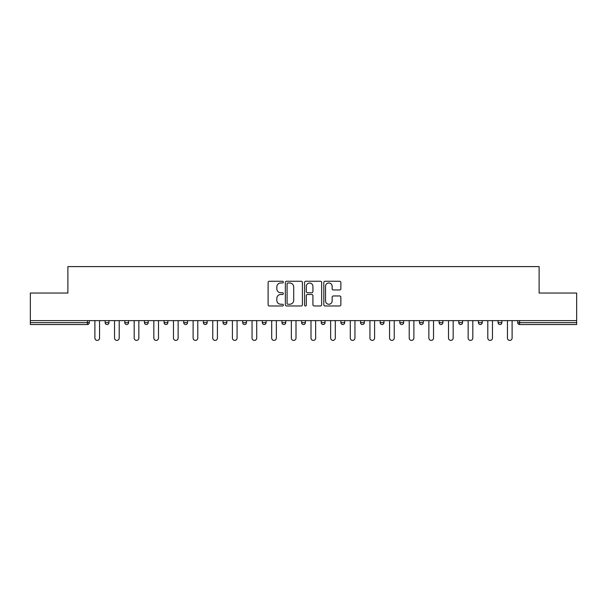 <?xml version="1.0" encoding="UTF-8"?>
<svg xmlns="http://www.w3.org/2000/svg" width="607" height="607" viewBox="0 0 607 607"><rect width="100%" height="100%" fill="white"/><g stroke="black" fill="none" stroke-linecap="round" stroke-linejoin="round"><path stroke-width="0.91" d="M283.348 282.118A0.865 0.865 0 0 0 282.483 281.253L269.349 281.253A1.237 1.237 0 0 0 268.119 282.49L268.119 304.737A1.237 1.237 0 0 0 269.349 305.974L282.483 305.974A0.865 0.865 0 0 0 283.348 305.109A0.865 0.865 0 0 0 282.483 304.244L280.783 304.244A3.953 3.953 0 0 1 276.83 300.29L276.83 298.432A3.953 3.953 0 0 1 280.783 294.478L282.483 294.478A0.865 0.865 0 0 0 283.348 293.613A0.865 0.865 0 0 0 282.483 292.749L280.783 292.749A3.953 3.953 0 0 1 276.83 288.795L276.83 286.936A3.953 3.953 0 0 1 280.783 282.983L282.483 282.983A0.865 0.865 0 0 0 283.348 282.118M339.624 289.964A1.237 1.237 0 0 0 340.861 288.735L340.861 282.49A1.237 1.237 0 0 0 339.624 281.253L325.041 281.253A1.237 1.237 0 0 0 323.804 282.49L323.804 304.737A1.237 1.237 0 0 0 325.041 305.974L339.624 305.974A1.237 1.237 0 0 0 340.861 304.737L340.861 297.202A1.237 1.237 0 0 0 339.624 295.966L333.38 295.966A1.237 1.237 0 0 0 332.15 297.202L332.15 300.935A3.308 3.308 0 0 1 328.842 304.244A3.308 3.308 0 0 1 325.534 300.935L325.534 286.292A3.308 3.308 0 0 1 328.842 282.983A3.308 3.308 0 0 1 332.15 286.292L332.15 288.735A1.237 1.237 0 0 0 333.38 289.964L339.624 289.964M30.35 320.625L30.35 293.044L67.878 293.044L67.878 266.602L539.122 266.602L539.122 293.044L576.65 293.044L576.65 320.625L30.35 320.625L30.35 322.643L87.4 322.643L87.4 320.625M302.415 282.49A1.237 1.237 0 0 0 301.186 281.253L286.595 281.253A1.237 1.237 0 0 0 285.358 282.49L285.358 304.737A1.237 1.237 0 0 0 286.595 305.974L301.186 305.974A1.237 1.237 0 0 0 302.415 304.737L302.415 282.49M305.814 281.253L320.405 281.253A1.237 1.237 0 0 1 321.642 282.49L321.642 304.737A1.237 1.237 0 0 1 320.405 305.974L314.16 305.974A1.237 1.237 0 0 1 312.924 304.737L312.924 295.715A1.237 1.237 0 0 0 311.687 294.478L307.552 294.478A1.237 1.237 0 0 0 306.315 295.715L306.315 305.109A0.865 0.865 0 0 1 305.45 305.974A0.865 0.865 0 0 1 304.585 305.109L304.585 282.49A1.237 1.237 0 0 1 305.814 281.253M87.4 324.533A1.889 1.889 0 0 0 89.29 322.643L87.4 322.643L87.4 324.533A1.889 1.889 0 0 0 89.29 322.643L89.29 320.625L89.29 322.643A1.889 1.889 0 0 1 87.4 324.533L30.35 324.533L30.35 322.643M576.65 320.625L576.65 324.533L519.6 324.533A1.889 1.889 0 0 1 517.71 322.643L517.71 320.625M105.155 320.625L105.155 322.643L105.155 320.625M107.044 324.533A1.889 1.889 0 0 1 105.155 322.643A1.889 1.889 0 0 0 107.044 324.533A1.889 1.889 0 0 0 108.934 322.643L108.934 320.625L108.934 322.643A1.889 1.889 0 0 1 107.044 324.533A1.889 1.889 0 0 1 105.155 322.643L108.934 322.643A1.889 1.889 0 0 1 107.044 324.533M124.799 322.643A1.889 1.889 0 0 0 126.688 324.533A1.889 1.889 0 0 0 128.578 322.643L128.578 320.625L128.578 322.643L124.799 322.643A1.889 1.889 0 0 0 126.688 324.533A1.889 1.889 0 0 1 124.799 322.643L124.799 320.625M144.443 320.625L144.443 322.643L144.443 320.625M148.222 320.625L148.222 322.643L148.222 320.625M167.866 320.625L167.866 322.643L164.095 322.643A1.889 1.889 0 0 0 165.984 324.533A1.889 1.889 0 0 1 164.095 322.643L164.095 320.625M183.739 322.643A1.889 1.889 0 0 0 185.628 324.533A1.889 1.889 0 0 0 187.517 322.643A1.889 1.889 0 0 1 185.628 324.533A1.889 1.889 0 0 0 187.517 322.643L187.517 320.625L187.517 322.643L183.739 322.643A1.889 1.889 0 0 0 185.628 324.533A1.889 1.889 0 0 1 183.739 322.643L183.739 320.625M203.383 320.625L203.383 322.643L203.383 320.625M207.162 320.625L207.162 322.643L207.162 320.625M223.027 320.625L223.027 322.643L223.027 320.625M226.806 320.625L226.806 322.643L226.806 320.625M242.671 322.643A1.889 1.889 0 0 0 244.56 324.533A1.889 1.889 0 0 0 246.45 322.643A1.889 1.889 0 0 1 244.56 324.533A1.889 1.889 0 0 0 246.45 322.643L246.45 320.625L246.45 322.643L242.671 322.643A1.889 1.889 0 0 0 244.56 324.533A1.889 1.889 0 0 1 242.671 322.643L242.671 320.625M262.323 320.625L262.323 322.643L262.323 320.625M266.101 320.625L266.101 322.643L266.101 320.625M281.967 320.625L281.967 322.643L281.967 320.625M285.745 320.625L285.745 322.643A1.889 1.889 0 0 1 283.856 324.533A1.889 1.889 0 0 1 281.967 322.643L285.745 322.643A1.889 1.889 0 0 1 283.856 324.533M301.611 320.625L301.611 322.643L301.611 320.625M305.389 320.625L305.389 322.643L305.389 320.625M325.033 320.625L325.033 322.643A1.889 1.889 0 0 1 323.144 324.533A1.889 1.889 0 0 1 321.255 322.643L321.255 320.625M340.899 320.625L340.899 322.643L340.899 320.625M344.677 320.625L344.677 322.643L344.677 320.625M364.329 320.625L364.329 322.643A1.889 1.889 0 0 1 362.44 324.533A1.889 1.889 0 0 1 360.55 322.643L360.55 320.625M383.973 320.625L383.973 322.643A1.889 1.889 0 0 1 382.084 324.533A1.889 1.889 0 0 1 380.194 322.643L380.194 320.625M403.617 320.625L403.617 322.643A1.889 1.889 0 0 1 401.728 324.533A1.889 1.889 0 0 1 399.838 322.643L399.838 320.625M423.261 320.625L423.261 322.643A1.889 1.889 0 0 1 421.372 324.533A1.889 1.889 0 0 1 419.483 322.643L419.483 320.625M439.134 320.625L439.134 322.643L439.134 320.625M442.905 320.625L442.905 322.643A1.889 1.889 0 0 1 441.016 324.533A1.889 1.889 0 0 1 439.134 322.643L442.905 322.643A1.889 1.889 0 0 1 441.016 324.533M462.557 320.625L462.557 322.643A1.889 1.889 0 0 1 460.667 324.533A1.889 1.889 0 0 1 458.778 322.643L458.778 320.625M478.422 320.625L478.422 322.643L478.422 320.625M482.201 320.625L482.201 322.643L482.201 320.625M498.066 320.625L498.066 322.643L498.066 320.625M501.845 320.625L501.845 322.643A1.889 1.889 0 0 1 499.956 324.533A1.889 1.889 0 0 1 498.066 322.643A1.889 1.889 0 0 0 499.956 324.533A1.889 1.889 0 0 1 498.066 322.643L501.845 322.643A1.889 1.889 0 0 1 499.956 324.533M146.333 324.533A1.889 1.889 0 0 1 144.443 322.643A1.889 1.889 0 0 0 146.333 324.533A1.889 1.889 0 0 0 148.222 322.643A1.889 1.889 0 0 1 146.333 324.533A1.889 1.889 0 0 1 144.443 322.643L148.222 322.643A1.889 1.889 0 0 1 146.333 324.533M167.866 322.643A1.889 1.889 0 0 1 165.984 324.533A1.889 1.889 0 0 0 167.866 322.643A1.889 1.889 0 0 1 165.984 324.533A1.889 1.889 0 0 1 164.095 322.643M205.272 324.533A1.889 1.889 0 0 1 203.383 322.643A1.889 1.889 0 0 0 205.272 324.533A1.889 1.889 0 0 0 207.162 322.643A1.889 1.889 0 0 1 205.272 324.533A1.889 1.889 0 0 1 203.383 322.643L207.162 322.643A1.889 1.889 0 0 1 205.272 324.533M224.916 324.533A1.889 1.889 0 0 1 223.027 322.643L226.806 322.643A1.889 1.889 0 0 1 224.916 324.533A1.889 1.889 0 0 0 226.806 322.643A1.889 1.889 0 0 1 224.916 324.533M264.212 324.533A1.889 1.889 0 0 1 262.323 322.643A1.889 1.889 0 0 0 264.212 324.533A1.889 1.889 0 0 0 266.101 322.643A1.889 1.889 0 0 1 264.212 324.533A1.889 1.889 0 0 1 262.323 322.643L266.101 322.643M303.5 324.533A1.889 1.889 0 0 1 301.611 322.643A1.889 1.889 0 0 0 303.5 324.533A1.889 1.889 0 0 0 305.389 322.643A1.889 1.889 0 0 1 303.5 324.533A1.889 1.889 0 0 1 301.611 322.643L305.389 322.643M342.788 324.533A1.889 1.889 0 0 1 340.899 322.643A1.889 1.889 0 0 0 342.788 324.533A1.889 1.889 0 0 0 344.677 322.643A1.889 1.889 0 0 1 342.788 324.533A1.889 1.889 0 0 1 340.899 322.643L344.677 322.643M480.312 324.533A1.889 1.889 0 0 1 478.422 322.643L482.201 322.643A1.889 1.889 0 0 1 480.312 324.533A1.889 1.889 0 0 0 482.201 322.643A1.889 1.889 0 0 1 480.312 324.533M287.953 282.983A0.865 0.865 0 0 0 287.088 283.848L287.088 303.379A0.865 0.865 0 0 0 287.953 304.244L289.751 304.244A3.953 3.953 0 0 0 293.705 300.29L293.705 286.936A3.953 3.953 0 0 0 289.751 282.983L287.953 282.983M312.924 286.352A3.308 3.308 0 0 0 309.616 283.044A3.308 3.308 0 0 0 306.315 286.352L306.315 291.512A1.237 1.237 0 0 0 307.552 292.749L311.687 292.749A1.237 1.237 0 0 0 312.924 291.512L312.924 286.352M94.889 320.625L94.889 338.069A2.329 2.329 0 0 0 97.219 340.398A2.329 2.329 0 0 0 99.548 338.069L99.548 320.625M114.533 320.625L114.533 338.069A2.329 2.329 0 0 0 116.863 340.398A2.329 2.329 0 0 0 119.2 338.069L119.2 320.625M134.185 320.625L134.185 338.069A2.329 2.329 0 0 0 136.514 340.398A2.329 2.329 0 0 0 138.844 338.069L138.844 320.625M153.829 320.625L153.829 338.069A2.329 2.329 0 0 0 156.158 340.398A2.329 2.329 0 0 0 158.488 338.069L158.488 320.625M173.473 320.625L173.473 338.069A2.329 2.329 0 0 0 175.802 340.398A2.329 2.329 0 0 0 178.132 338.069L178.132 320.625M193.117 320.625L193.117 338.069A2.329 2.329 0 0 0 195.446 340.398A2.329 2.329 0 0 0 197.776 338.069L197.776 320.625M212.761 320.625L212.761 338.069A2.329 2.329 0 0 0 215.098 340.398A2.329 2.329 0 0 0 217.427 338.069L217.427 320.625M232.413 320.625L232.413 338.069A2.329 2.329 0 0 0 234.742 340.398A2.329 2.329 0 0 0 237.071 338.069L237.071 320.625M252.057 320.625L252.057 338.069A2.329 2.329 0 0 0 254.386 340.398A2.329 2.329 0 0 0 256.715 338.069L256.715 320.625M271.701 320.625L271.701 338.069A2.329 2.329 0 0 0 274.03 340.398A2.329 2.329 0 0 0 276.36 338.069L276.36 320.625M291.345 320.625L291.345 338.069A2.329 2.329 0 0 0 293.674 340.398A2.329 2.329 0 0 0 296.004 338.069L296.004 320.625M310.996 320.625L310.996 338.069A2.329 2.329 0 0 0 313.326 340.398A2.329 2.329 0 0 0 315.655 338.069L315.655 320.625M330.64 320.625L330.64 338.069A2.329 2.329 0 0 0 332.97 340.398A2.329 2.329 0 0 0 335.299 338.069L335.299 320.625M350.285 320.625L350.285 338.069A2.329 2.329 0 0 0 352.614 340.398A2.329 2.329 0 0 0 354.943 338.069L354.943 320.625M369.929 320.625L369.929 338.069A2.329 2.329 0 0 0 372.258 340.398A2.329 2.329 0 0 0 374.587 338.069L374.587 320.625M389.573 320.625L389.573 338.069A2.329 2.329 0 0 0 391.902 340.398A2.329 2.329 0 0 0 394.239 338.069L394.239 320.625M409.224 320.625L409.224 338.069A2.329 2.329 0 0 0 411.554 340.398A2.329 2.329 0 0 0 413.883 338.069L413.883 320.625M428.868 320.625L428.868 338.069A2.329 2.329 0 0 0 431.198 340.398A2.329 2.329 0 0 0 433.527 338.069L433.527 320.625M448.512 320.625L448.512 338.069A2.329 2.329 0 0 0 450.842 340.398A2.329 2.329 0 0 0 453.171 338.069L453.171 320.625M468.156 320.625L468.156 338.069A2.329 2.329 0 0 0 470.486 340.398A2.329 2.329 0 0 0 472.815 338.069L472.815 320.625M487.8 320.625L487.8 338.069A2.329 2.329 0 0 0 490.137 340.398A2.329 2.329 0 0 0 492.467 338.069L492.467 320.625M507.452 320.625L507.452 338.069A2.329 2.329 0 0 0 509.781 340.398A2.329 2.329 0 0 0 512.111 338.069L512.111 320.625M519.6 320.625L519.6 322.643L576.65 322.643M517.71 322.643L519.6 322.643L519.6 324.533M126.688 324.533A1.889 1.889 0 0 0 128.578 322.643M323.144 324.533A1.889 1.889 0 0 0 325.033 322.643L321.255 322.643M362.44 324.533A1.889 1.889 0 0 0 364.329 322.643L360.55 322.643M382.084 324.533A1.889 1.889 0 0 0 383.973 322.643L380.194 322.643M401.728 324.533A1.889 1.889 0 0 0 403.617 322.643L399.838 322.643M421.372 324.533A1.889 1.889 0 0 0 423.261 322.643L419.483 322.643M460.667 324.533A1.889 1.889 0 0 0 462.557 322.643L458.778 322.643"/></g></svg>
